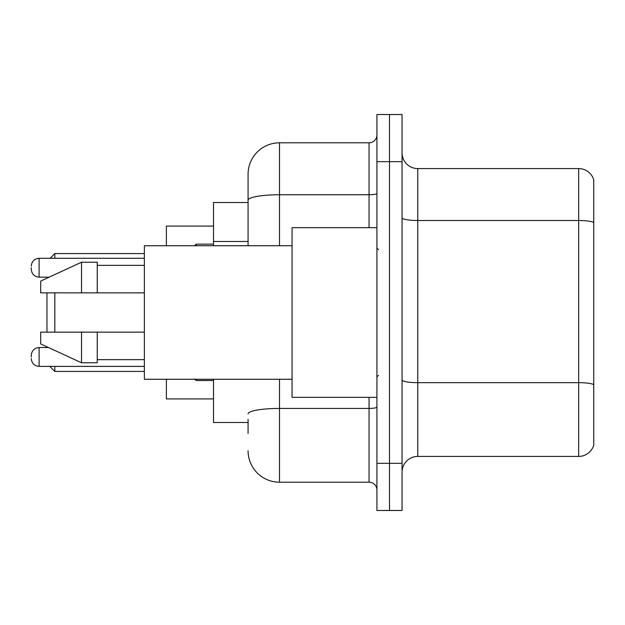 <?xml version="1.0" encoding="UTF-8"?>
<svg xmlns="http://www.w3.org/2000/svg" width="625" height="625" viewBox="0 0 625 625"><rect width="100%" height="100%" fill="white"/><g stroke="black" fill="none" stroke-linecap="round" stroke-linejoin="round"><path stroke-width="0.94" d="M248.078 230.469L248.078 191.516L248.078 202.516L213.516 202.516L213.516 245.727M248.078 422.484L213.516 422.484L213.516 379.273M248.078 433.484L248.078 419.344M376.922 463.336L376.922 510.477L389.492 510.477L389.492 463.336L389.492 510.477L402.062 510.477L402.062 463.336L389.492 463.336L389.492 161.664L389.492 463.336L376.922 463.336L376.922 161.664L389.492 161.664L389.492 114.523L389.492 161.664L402.062 161.664L402.062 463.336M402.062 161.664L402.062 114.523L376.922 114.523L376.922 161.664M279.508 379.273L279.508 482.195L369.062 482.195L369.062 397.344M248.078 245.727L248.078 174.234A31.422 31.422 0 0 1 279.508 142.805L369.062 142.805A7.859 7.859 0 0 0 376.922 134.953M248.078 174.234L248.078 191.516M376.922 490.047A7.859 7.859 0 0 0 369.062 482.195M279.508 482.195A31.422 31.422 0 0 1 248.078 450.766M402.062 472.141A15.711 15.711 0 0 1 417.773 456.422L578.664 456.422L578.664 168.578L417.773 168.578A15.711 15.711 0 0 1 402.062 152.859A15.711 15.711 0 0 0 417.773 168.578L417.773 456.422M593.75 179.891A15.711 15.711 0 0 0 578.664 168.578A15.711 15.711 0 0 1 593.75 179.891L593.75 445.109A15.711 15.711 0 0 1 578.664 456.422M46.961 292.859L46.961 332.141M46.961 346.828L46.961 347.539M54.82 292.859L54.82 332.141M54.82 366.391L54.82 371.422L144.375 371.422M166.375 379.273L166.375 398.914L213.516 398.914M213.516 226.086L166.375 226.086L166.375 245.727M50.102 258.289L54.82 253.578L54.82 258.289M46.961 277.148L46.961 278.172M376.922 227.656L292.07 227.656L292.07 397.344L376.922 397.344M292.07 245.727L144.375 245.727L144.375 379.273L292.07 379.273M81.531 292.859L40.68 292.859L40.68 281.078L81.531 262.219L81.531 292.859L144.375 292.859M81.531 262.219L97.242 262.219L97.242 292.859M144.375 332.141L97.242 332.141L97.242 362.781L81.531 362.781L81.531 332.141L40.68 332.141L40.68 343.922L81.531 362.781M40.68 332.141L51.078 332.141M97.242 332.141L81.531 332.141M31.25 356.969L31.25 355.398L31.25 356.969M31.25 267.719L31.25 269.289L31.25 267.719M248.078 241.469L213.516 241.469M376.922 407.062A7.859 1.367 0 0 1 369.062 408.43L279.508 408.43A31.422 5.453 180 0 0 248.078 413.891M279.508 142.805L279.508 194.742L369.062 194.742L369.062 142.805M248.078 200.203A31.422 5.453 180 0 1 279.508 194.742L279.508 245.727M369.062 227.656L369.062 194.742A7.859 1.367 0 0 0 376.922 193.375M593.75 222.477A15.711 2.727 180 0 0 578.664 220.508L417.773 220.508A15.711 2.727 0 0 1 402.062 217.781M593.75 384.625A15.711 2.727 180 0 0 578.664 382.664L417.773 382.664A15.711 2.727 -0 0 1 402.062 379.93M31.25 355.398C31.758 350.578 34.375 347.961 39.109 347.539L39.109 366.391L144.375 366.391M196.227 379.273L196.227 380.531L194.656 378.961L196.227 380.531L213.516 380.531M144.375 258.289L39.109 258.289L39.109 277.148C34.375 276.727 31.758 274.109 31.25 269.289M213.516 244.148L196.227 244.148L196.227 245.727M49.789 366.391L54.82 371.422M54.82 253.578L144.375 253.578M378.492 249.648L376.922 248.078M97.242 265.359L144.375 265.359M97.242 359.641L144.375 359.641M378.492 375.352L376.922 376.922M39.109 347.539L48.508 347.539M39.109 366.391C34.375 365.969 31.758 363.352 31.25 358.539M196.227 380.531L194.656 378.961M39.109 277.148L49.188 277.148M39.109 258.289C34.375 258.711 31.758 261.336 31.25 266.148M196.227 244.148L194.656 245.727"/></g></svg>
